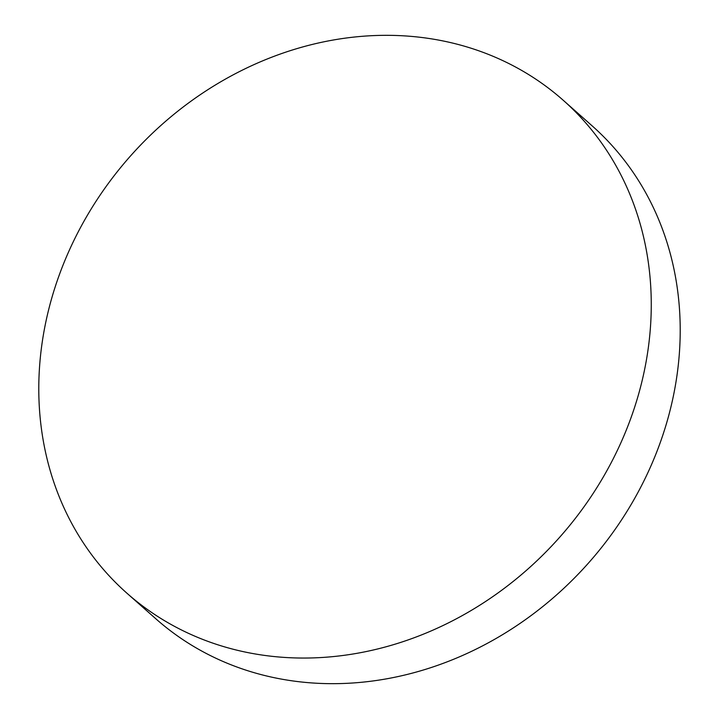 <?xml version="1.0" encoding="UTF-8"?>
<svg xmlns="http://www.w3.org/2000/svg" width="719" height="719" viewBox="0 0 719 719"><rect width="100%" height="100%" fill="white"/><g stroke="black" fill="none" stroke-linecap="round" stroke-linejoin="round"><path stroke-width="1.08" d="M563.166 100.211L592.114 125.834A329.14 287.034 131.5 0 1 650.56 466.775A329.14 287.034 131.5 0 1 155.834 618.789L126.886 593.166A329.14 287.034 131.5 0 1 68.44 252.225A329.14 287.034 131.5 0 1 563.166 100.211A329.14 287.034 131.5 0 1 621.611 441.151A329.14 287.034 131.5 0 1 126.886 593.166"/></g></svg>
